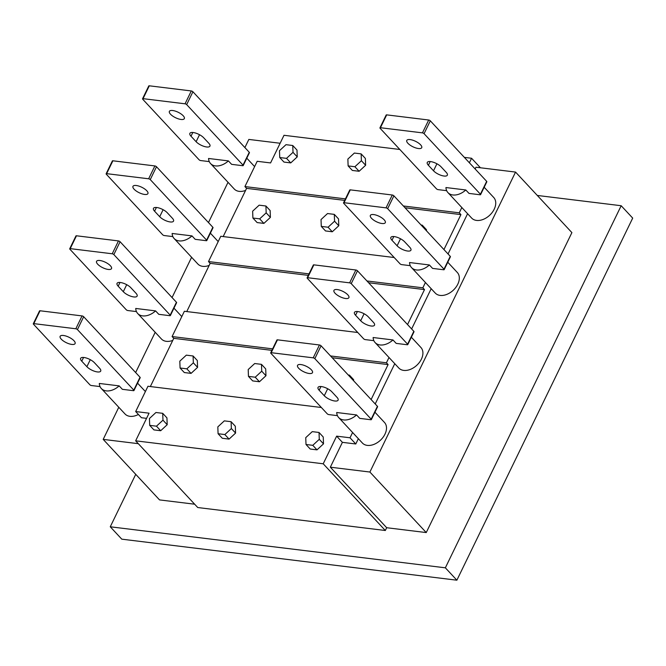 <?xml version="1.0" encoding="UTF-8"?>
<svg xmlns="http://www.w3.org/2000/svg" width="666" height="666" viewBox="0 0 666 666"><rect width="100%" height="100%" fill="white"/><g stroke="black" fill="none" stroke-linecap="round" stroke-linejoin="round"><path stroke-width="1" d="M467.599 213.711L448.043 253.971M431.185 288.703L411.63 328.962M394.772 363.686L375.216 403.954M358.358 438.678L355.786 443.981L342.399 442.341L330.328 467.191L386.68 527.722L385.323 530.502L323.218 463.786L336.638 436.147L350.016 437.787L355.786 443.981M146.553 418.356L141.442 417.732L135.681 411.546L149.067 413.186L135.648 440.825L197.752 507.534L385.323 530.502M386.68 527.722L426.248 532.567L571.894 232.609L515.551 172.078L475.982 167.233L475.141 168.973M342.399 442.341L336.638 436.147M407.534 324.558L424.508 289.593L422.843 287.812L425.416 282.509M371.12 399.55L388.095 364.585L386.43 362.795L389.002 357.5M350.016 437.787L352.597 432.492M443.947 249.567L460.922 214.61L459.257 212.82L461.829 207.517M469.38 162.779L471.57 158.258L480.436 167.782M345.446 198.884L244.922 186.572L257.193 161.297L270.579 162.929L283.999 135.29L399.825 149.475M244.922 186.572L246.587 188.361L223.177 236.58M321.353 407.492L147.96 386.263L135.681 411.546M357.767 332.5L184.374 311.272L172.094 336.555L173.759 338.345L150.35 386.555M394.18 257.517L220.779 236.28L208.508 261.563L210.173 263.353L186.763 311.563M323.218 463.786L135.648 440.825M162.97 420.171L156.468 426.182L149.7 425.358L153.921 429.895L160.689 430.727L167.199 424.708L166.933 417.865L162.712 413.328L162.97 420.171L167.199 424.708M231.36 428.546L224.85 434.557L218.082 433.724L222.311 438.27L229.079 439.094L235.581 433.083L235.323 426.24L231.094 421.703L231.36 428.546L235.581 433.083M323.51 443.847L323.243 437.004L319.022 432.467L319.28 439.31L323.51 443.847L316.999 449.858L310.231 449.034L306.01 444.497L305.744 437.654L312.254 431.635L319.022 432.467M422.843 287.812L366.949 280.969M309.032 273.876L208.508 261.563M424.508 289.593L368.614 282.75M308.308 275.366L210.173 263.353M386.43 362.795L330.536 355.952M272.619 348.859L172.094 336.555M388.095 364.585L332.201 357.742M271.895 350.358L173.759 338.345M265.967 375.741L265.701 368.897L261.472 364.352L261.738 371.195L265.967 375.741L259.457 381.751L252.689 380.919L248.46 376.382L248.202 369.538L254.703 363.528L261.472 364.352M197.577 367.366L197.311 360.522L193.09 355.985L193.348 362.82L197.577 367.366L191.075 373.376L186.846 368.839L180.078 368.007L184.307 372.552L191.075 373.376M353.671 380.802L353.621 379.662L349.4 375.125L349.442 376.265M459.257 212.82L403.363 205.977M464.344 157.376L471.57 158.258M365.634 165.26L365.368 158.425L361.139 153.879L361.405 160.722L365.634 165.26L359.124 171.279L352.356 170.446L348.127 165.909L347.868 159.066L354.37 153.055L361.139 153.879M297.244 156.893L296.978 150.05L292.757 145.513L293.015 152.347L297.244 156.893L290.742 162.904L286.513 158.366L279.745 157.534L283.974 162.071L290.742 162.904M460.922 214.61L405.028 207.767M344.722 200.383L246.587 188.361M259.673 218.856L252.905 218.032L257.126 222.569L263.894 223.401L270.404 217.382L270.138 210.539L265.917 206.002L266.175 212.845L259.673 218.856L263.894 223.401M338.786 225.757L338.528 218.914L334.299 214.377L334.565 221.22L338.786 225.757L332.284 231.768L325.516 230.944L321.287 226.407L321.029 219.564L327.53 213.545L334.299 214.377M426.49 230.819L426.448 229.678L422.227 225.141L422.269 226.282M156.468 426.182L160.689 430.727M149.7 425.358L149.434 418.514L155.944 412.495L162.712 413.328M224.85 434.557L229.079 439.094M218.082 433.724L217.824 426.889L224.325 420.87L231.094 421.703M319.28 439.31L312.779 445.321L316.999 449.858M312.779 445.321L306.01 444.497M261.738 371.195L255.228 377.214L259.457 381.751M255.228 377.214L248.46 376.382M180.078 368.007L179.812 361.163L186.322 355.153L193.09 355.985M193.348 362.82L186.846 368.839M348.251 374.983L349.4 375.125M361.405 160.722L354.895 166.741L359.124 171.279M354.895 166.741L348.127 165.909M279.745 157.534L279.479 150.691L285.989 144.68L292.757 145.513M293.015 152.347L286.513 158.366M270.404 217.382L266.175 212.845M252.905 218.032L252.639 211.189L259.149 205.178L265.917 206.002M334.565 221.22L328.055 227.231L332.284 231.768M328.055 227.231L321.287 226.407M421.079 225L422.227 225.141M321.345 386.563A8.308 3.03 -154.1 0 0 318.032 387.404A8.308 3.03 -154.1 0 0 319.156 390.251L324.275 395.754A8.308 3.03 -154.1 0 0 332.159 400.399A8.308 3.03 -154.1 0 0 338.103 400.166A8.308 3.03 -154.1 0 0 336.979 397.311L331.859 391.808A8.308 3.03 -154.1 0 0 321.345 386.563M394.172 236.58A8.308 3.03 -154.1 0 0 390.859 237.421A8.308 3.03 -154.1 0 0 391.983 240.276L397.103 245.779A8.308 3.03 -154.1 0 0 404.978 250.424A8.308 3.03 -154.1 0 0 410.93 250.183A8.308 3.03 -154.1 0 0 409.806 247.327L404.678 241.833A8.308 3.03 -154.1 0 0 394.172 236.58M430.586 161.588A8.308 3.03 -154.1 0 0 427.264 162.429A8.308 3.03 -154.1 0 0 428.396 165.285L433.516 170.787A8.308 3.03 -154.1 0 0 441.392 175.433A8.308 3.03 -154.1 0 0 447.344 175.191A8.308 3.03 -154.1 0 0 446.22 172.344L441.092 166.841A8.308 3.03 -154.1 0 0 430.586 161.588M357.759 311.571A8.308 3.03 -154.1 0 0 354.445 312.412A8.308 3.03 -154.1 0 0 355.569 315.259L360.689 320.762A8.308 3.03 -154.1 0 0 368.573 325.416A8.308 3.03 -154.1 0 0 374.517 325.175A8.308 3.03 -154.1 0 0 373.393 322.319L368.265 316.816A8.308 3.03 -154.1 0 0 357.759 311.571M83.949 357.492A8.308 3.03 -154.1 0 0 80.636 358.333A8.308 3.03 -154.1 0 0 81.76 361.188L86.88 366.691A8.308 3.03 -154.1 0 0 94.763 371.337A8.308 3.03 -154.1 0 0 100.708 371.095A8.308 3.03 -154.1 0 0 99.584 368.24L94.464 362.745A8.308 3.03 -154.1 0 0 83.949 357.492M120.363 282.501A8.308 3.03 -154.1 0 0 117.049 283.341A8.308 3.03 -154.1 0 0 118.173 286.197L123.293 291.7A8.308 3.03 -154.1 0 0 131.177 296.345A8.308 3.03 -154.1 0 0 137.121 296.104A8.308 3.03 -154.1 0 0 135.997 293.256L130.877 287.754A8.308 3.03 -154.1 0 0 120.363 282.501M193.19 132.526A8.308 3.03 -154.1 0 0 189.877 133.367A8.308 3.03 -154.1 0 0 191 136.222L196.12 141.716A8.308 3.03 -154.1 0 0 203.996 146.37A8.308 3.03 -154.1 0 0 209.948 146.129A8.308 3.03 -154.1 0 0 208.824 143.273L203.696 137.77A8.308 3.03 -154.1 0 0 193.19 132.526M156.776 207.517A8.308 3.03 -154.1 0 0 153.463 208.358A8.308 3.03 -154.1 0 0 154.587 211.205L159.707 216.708A8.308 3.03 -154.1 0 0 167.591 221.353A8.308 3.03 -154.1 0 0 173.535 221.12A8.308 3.03 -154.1 0 0 172.411 218.265L167.283 212.762A8.308 3.03 -154.1 0 0 156.776 207.517M148.643 178.788L106.635 173.651L112.879 160.789L154.887 165.934L148.643 178.788A1.282 0.466 25.9 0 1 150.258 179.595L206.61 240.126A1.282 0.466 25.9 0 1 206.785 240.568A1.282 0.466 25.9 0 1 206.269 240.692L195.196 239.335L191.991 235.897A15.085 10.231 137 0 1 179.046 240.892A15.085 10.231 137 0 1 174.142 238.536L197.835 263.986A15.085 10.231 -43 0 0 202.739 266.342A15.085 10.231 -43 0 0 209.166 265.418M174.142 238.536A15.085 10.231 137 0 1 172.144 233.466L191.991 235.897M349.625 282.85L307.617 277.705L313.861 264.852L355.869 269.996L349.625 282.85A1.282 0.466 25.9 0 1 351.24 283.658L407.592 344.18A1.282 0.466 25.9 0 1 407.767 344.622A1.282 0.466 25.9 0 1 407.259 344.747L396.178 343.39L392.973 339.951A15.085 10.231 137 0 1 380.036 344.955A15.085 10.231 137 0 1 375.125 342.59L398.817 368.04A15.085 10.231 -43 0 0 403.721 370.396A15.085 10.231 -43 0 0 419.43 362.362A15.085 10.231 -43 0 0 420.904 347.477L411.355 337.221M375.125 342.59A15.085 10.231 137 0 1 373.127 337.52L392.973 339.951M185.056 103.804L143.048 98.66L149.292 85.806L191.3 90.951L185.056 103.804A1.282 0.466 25.9 0 1 186.671 104.612L243.023 165.135A1.282 0.466 25.9 0 1 243.198 165.576A1.282 0.466 25.9 0 1 242.682 165.701L231.61 164.344L228.405 160.906A15.085 10.231 137 0 1 215.459 165.909A15.085 10.231 137 0 1 210.556 163.545L234.249 188.994A15.085 10.231 -43 0 0 239.152 191.358A15.085 10.231 -43 0 0 245.579 190.426M210.556 163.545A15.085 10.231 137 0 1 208.55 158.475L228.405 160.906M422.452 132.867L380.444 127.722L386.688 114.868L428.696 120.013L422.452 132.867A1.282 0.466 25.9 0 1 424.067 133.675L480.419 194.206A1.282 0.466 25.9 0 1 480.594 194.639A1.282 0.466 25.9 0 1 480.078 194.772L469.006 193.415L465.8 189.976A15.085 10.231 137 0 1 452.855 194.971A15.085 10.231 137 0 1 447.952 192.616L471.645 218.065A15.085 10.231 -43 0 0 476.548 220.421A15.085 10.231 -43 0 0 492.257 212.387A15.085 10.231 -43 0 0 493.731 197.502L484.182 187.246M447.952 192.616A15.085 10.231 137 0 1 445.945 187.546L465.8 189.976M386.039 207.859L344.031 202.714L350.274 189.86L392.282 195.005L386.039 207.859A1.282 0.466 25.9 0 1 387.654 208.666L444.006 269.189A1.282 0.466 25.9 0 1 444.18 269.63A1.282 0.466 25.9 0 1 443.664 269.763L432.592 268.406L429.387 264.968A15.085 10.231 137 0 1 416.441 269.963A15.085 10.231 137 0 1 411.538 267.599L435.231 293.048A15.085 10.231 -43 0 0 440.134 295.413A15.085 10.231 -43 0 0 455.844 287.371A15.085 10.231 -43 0 0 457.317 272.486L447.768 262.229M411.538 267.599A15.085 10.231 137 0 1 409.532 262.537L429.387 264.968M112.229 253.779L70.221 248.634L76.465 235.781L118.473 240.925L112.229 253.779A1.282 0.466 25.9 0 1 113.844 254.587L170.196 315.118A1.282 0.466 25.9 0 1 170.371 315.551A1.282 0.466 25.9 0 1 169.863 315.684L158.783 314.327L155.578 310.889A15.085 10.231 137 0 1 142.641 315.884A15.085 10.231 137 0 1 137.729 313.528L161.422 338.977A15.085 10.231 -43 0 0 166.325 341.333A15.085 10.231 -43 0 0 172.76 340.409M137.729 313.528A15.085 10.231 137 0 1 135.731 308.458L155.578 310.889M75.816 328.771L33.808 323.626L40.052 310.772L82.06 315.917L75.816 328.771A1.282 0.466 25.9 0 1 77.439 329.578L133.783 390.101A1.282 0.466 25.9 0 1 133.958 390.542A1.282 0.466 25.9 0 1 133.45 390.676L122.369 389.319L119.164 385.88A15.085 10.231 137 0 1 106.227 390.875A15.085 10.231 137 0 1 101.315 388.511L125.008 413.961A15.085 10.231 -43 0 0 129.912 416.325A15.085 10.231 -43 0 0 138.403 414.468M101.315 388.511A15.085 10.231 137 0 1 99.317 383.45L119.164 385.88M313.211 357.833L271.204 352.697L277.447 339.835L319.455 344.98L313.211 357.833A1.282 0.466 25.9 0 1 314.835 358.641L371.178 419.172A1.282 0.466 25.9 0 1 371.353 419.605A1.282 0.466 25.9 0 1 370.845 419.738L359.765 418.381L356.56 414.943A15.085 10.231 137 0 1 343.623 419.938A15.085 10.231 137 0 1 338.711 417.582L362.404 443.032A15.085 10.231 -43 0 0 367.307 445.387A15.085 10.231 -43 0 0 383.017 437.354A15.085 10.231 -43 0 0 384.49 422.469L374.941 412.212M338.711 417.582A15.085 10.231 137 0 1 336.713 412.512L356.56 414.943M136.28 185.506A8.308 3.03 25.9 0 1 144.622 188.919A8.308 3.03 25.9 0 1 147.919 193.606A8.308 3.03 25.9 0 1 144.605 194.447A8.308 3.03 25.9 0 1 136.264 191.034A8.308 3.03 25.9 0 1 132.967 186.347A8.308 3.03 25.9 0 1 136.28 185.506M337.271 289.56A8.308 3.03 25.9 0 1 345.604 292.973A8.308 3.03 25.9 0 1 348.909 297.66A8.308 3.03 25.9 0 1 345.587 298.501A8.308 3.03 25.9 0 1 337.254 295.088A8.308 3.03 25.9 0 1 333.949 290.401A8.308 3.03 25.9 0 1 337.271 289.56M172.694 110.514A8.308 3.03 25.9 0 1 181.035 113.928A8.308 3.03 25.9 0 1 184.332 118.615A8.308 3.03 25.9 0 1 181.019 119.455A8.308 3.03 25.9 0 1 172.677 116.042A8.308 3.03 25.9 0 1 169.38 111.355A8.308 3.03 25.9 0 1 172.694 110.514M410.09 139.585A8.308 3.03 25.9 0 1 418.431 142.99A8.308 3.03 25.9 0 1 421.728 147.686A8.308 3.03 25.9 0 1 418.415 148.526A8.308 3.03 25.9 0 1 410.073 145.113A8.308 3.03 25.9 0 1 406.776 140.426A8.308 3.03 25.9 0 1 410.09 139.585M373.676 214.569A8.308 3.03 25.9 0 1 382.018 217.982A8.308 3.03 25.9 0 1 385.314 222.669A8.308 3.03 25.9 0 1 382.001 223.51A8.308 3.03 25.9 0 1 373.659 220.105A8.308 3.03 25.9 0 1 370.363 215.409A8.308 3.03 25.9 0 1 373.676 214.569M99.875 260.498A8.308 3.03 25.9 0 1 108.208 263.903A8.308 3.03 25.9 0 1 111.513 268.598A8.308 3.03 25.9 0 1 108.192 269.439A8.308 3.03 25.9 0 1 99.858 266.025A8.308 3.03 25.9 0 1 96.553 261.338A8.308 3.03 25.9 0 1 99.875 260.498M63.461 335.481A8.308 3.03 25.9 0 1 71.803 338.894A8.308 3.03 25.9 0 1 75.1 343.581A8.308 3.03 25.9 0 1 71.786 344.422A8.308 3.03 25.9 0 1 63.445 341.017A8.308 3.03 25.9 0 1 60.14 336.322A8.308 3.03 25.9 0 1 63.461 335.481M300.857 364.552A8.308 3.03 25.9 0 1 309.19 367.965A8.308 3.03 25.9 0 1 312.496 372.652A8.308 3.03 25.9 0 1 309.174 373.493A8.308 3.03 25.9 0 1 300.841 370.08A8.308 3.03 25.9 0 1 297.536 365.393A8.308 3.03 25.9 0 1 300.857 364.552M632.7 218.107L456.876 580.194L121.786 539.169L110.265 526.789L445.354 567.815L621.178 205.727L632.7 218.107M456.876 580.194L445.354 567.815M621.178 205.727L537.312 195.454M135.731 474.334L110.265 526.789M138.303 443.681L103.197 439.385L159.54 499.908L194.655 504.204M515.551 172.078L369.896 472.036L426.248 532.567M330.328 467.191L369.896 472.036M103.197 439.385L118.781 407.276M135.648 372.544L155.195 332.284M172.061 297.552L191.608 257.292M208.475 222.569L228.022 182.309M244.888 147.577L248.843 139.427L280.136 143.257M112.879 160.789A1.282 0.466 -154.1 0 0 112.371 160.922L106.127 173.776A1.282 0.466 25.9 0 1 106.635 173.651M206.785 240.568L213.028 227.705A1.282 0.466 -154.1 0 0 212.854 227.273L156.502 166.741A1.282 0.466 -154.1 0 0 154.887 165.934M106.127 173.776A1.282 0.466 25.9 0 0 106.302 174.217L162.646 234.74A1.282 0.466 -154.1 0 0 164.261 235.548L172.869 236.605M313.861 264.852A1.282 0.466 -154.1 0 0 313.353 264.976L307.109 277.83A1.282 0.466 25.9 0 1 307.617 277.705M407.767 344.622L414.011 331.768A1.282 0.466 -154.1 0 0 413.836 331.327L357.484 270.796A1.282 0.466 -154.1 0 0 355.869 269.996M307.109 277.83A1.282 0.466 25.9 0 0 307.284 278.271L363.628 338.794A1.282 0.466 -154.1 0 0 365.243 339.602L373.851 340.659M149.292 85.806A1.282 0.466 -154.1 0 0 148.784 85.931L142.541 98.784A1.282 0.466 25.9 0 1 143.048 98.66M243.198 165.576L249.434 152.722A1.282 0.466 -154.1 0 0 249.267 152.281L192.915 91.758A1.282 0.466 -154.1 0 0 191.3 90.951M142.541 98.784A1.282 0.466 25.9 0 0 142.715 99.226L199.059 159.748A1.282 0.466 -154.1 0 0 200.674 160.556L209.282 161.613M386.688 114.868A1.282 0.466 -154.1 0 0 386.18 115.002L379.936 127.855A1.282 0.466 25.9 0 1 380.444 127.722M480.594 194.639L486.829 181.785A1.282 0.466 -154.1 0 0 486.663 181.343L430.311 120.821A1.282 0.466 -154.1 0 0 428.696 120.013M379.936 127.855A1.282 0.466 25.9 0 0 380.111 128.297L436.455 188.819A1.282 0.466 -154.1 0 0 438.07 189.627L446.678 190.676M350.274 189.86A1.282 0.466 -154.1 0 0 349.767 189.985L343.523 202.847A1.282 0.466 25.9 0 1 344.031 202.714M444.18 269.63L450.416 256.776A1.282 0.466 -154.1 0 0 450.249 256.335L393.897 195.812A1.282 0.466 -154.1 0 0 392.282 195.005M343.523 202.847A1.282 0.466 25.9 0 0 343.698 203.28L400.041 263.811A1.282 0.466 -154.1 0 0 401.656 264.618L410.264 265.667M76.465 235.781A1.282 0.466 -154.1 0 0 75.957 235.914L69.714 248.768A1.282 0.466 25.9 0 1 70.221 248.634M170.371 315.551L176.615 302.697A1.282 0.466 -154.1 0 0 176.44 302.256L120.088 241.733A1.282 0.466 -154.1 0 0 118.473 240.925M69.714 248.768A1.282 0.466 25.9 0 0 69.888 249.209L126.232 309.732A1.282 0.466 -154.1 0 0 127.855 310.539L136.455 311.588M40.052 310.772A1.282 0.466 -154.1 0 0 39.544 310.897L33.3 323.759A1.282 0.466 25.9 0 1 33.808 323.626M133.958 390.542L140.201 377.689A1.282 0.466 -154.1 0 0 140.026 377.247L83.675 316.725A1.282 0.466 -154.1 0 0 82.06 315.917M33.3 323.759A1.282 0.466 25.9 0 0 33.475 324.192L89.818 384.723A1.282 0.466 -154.1 0 0 91.442 385.531L100.042 386.58M277.447 339.835A1.282 0.466 -154.1 0 0 276.939 339.968L270.696 352.822A1.282 0.466 25.9 0 1 271.204 352.697M371.353 419.605L377.597 406.751A1.282 0.466 -154.1 0 0 377.422 406.318L321.07 345.787A1.282 0.466 -154.1 0 0 319.455 344.98M270.696 352.822A1.282 0.466 25.9 0 0 270.871 353.263L327.214 413.786A1.282 0.466 -154.1 0 0 328.838 414.593L337.437 415.651M320.97 386.521L319.156 390.251M393.797 236.538L391.983 240.276M430.203 161.555L428.396 165.285M357.384 311.53L355.569 315.259M83.575 357.451L81.76 361.188M119.988 282.467L118.173 286.197M192.815 132.484L191 136.222M156.402 207.476L154.587 211.205M206.61 240.126L212.854 227.273M156.502 166.741L150.258 179.595M357.484 270.796L351.24 283.658M407.592 344.18L413.836 331.327M243.023 165.135L249.267 152.281M192.915 91.758L186.671 104.612M430.311 120.821L424.067 133.675M480.419 194.206L486.663 181.343M393.897 195.812L387.654 208.666M444.006 269.189L450.249 256.335M170.196 315.118L176.44 302.256M120.088 241.733L113.844 254.587M133.783 390.101L140.026 377.247M83.675 316.725L77.439 329.578M321.07 345.787L314.835 358.641M371.178 419.172L377.422 406.318M163.112 209.698L159.707 216.708M199.525 134.707L196.12 141.716M126.698 284.69L123.293 291.7M90.285 359.682L86.88 366.691M364.094 313.753L360.689 320.762M436.921 163.778L433.516 170.787M400.507 238.769L397.103 245.779M327.68 388.744L324.275 395.754M218.207 241.583L210.373 233.167M254.62 166.592L246.786 158.175M181.793 316.575L173.959 308.158M145.388 391.558L137.546 383.141"/></g></svg>
